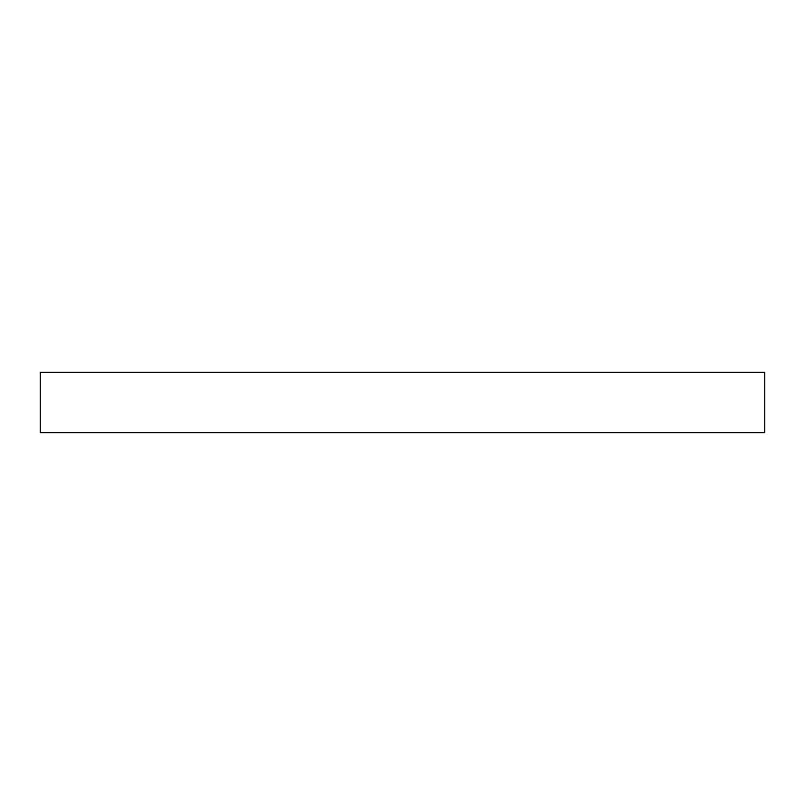 <?xml version="1.0" encoding="UTF-8"?>
<svg xmlns="http://www.w3.org/2000/svg" width="805" height="805" viewBox="0 0 805 805"><rect width="100%" height="100%" fill="white"/><g stroke="black" fill="none" stroke-linecap="round" stroke-linejoin="round"><path stroke-width="1.21" d="M764.75 372.313L40.25 372.313L40.25 432.688L764.75 432.688L764.75 372.313"/></g></svg>
